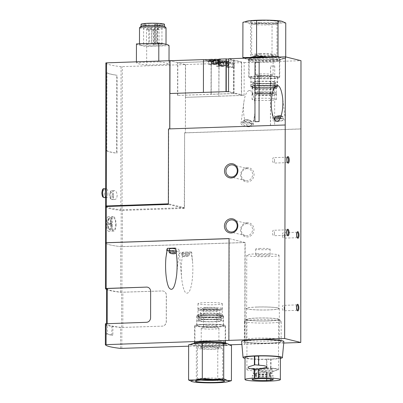 <?xml version="1.0" encoding="UTF-8"?>
<svg xmlns="http://www.w3.org/2000/svg" width="403" height="403" viewBox="0 0 403 403"><rect width="100%" height="100%" fill="white"/><g stroke="black" fill="none" stroke-linecap="round" stroke-linejoin="round"><path stroke-width="0.3" stroke-dasharray="2.02 1.51" d="M111.137 223.856L107.475 222.935C108.069 217.454 108.956 218.441 110.165 217.741A6.191 2.196 -91.9 0 1 112.568 223.917L111.137 223.856A5.083 1.803 -91.9 0 0 109.349 218.9A5.083 1.803 -91.9 0 0 107.541 222.97L108.18 222.839A6.191 2.196 -91.9 0 1 110.165 217.741L113.263 217.64A6.191 2.196 -91.9 0 1 115.671 224.365A6.191 2.196 -91.9 0 1 113.681 230.012A6.191 2.196 -91.9 0 1 111.278 223.897A6.191 2.196 -91.9 0 1 113.263 217.64M111.137 224.955L107.541 224.073L108.175 223.942A6.191 2.196 -91.9 0 1 108.18 222.839L112.568 223.917A6.191 2.196 -91.9 0 1 112.573 224.471A6.191 2.196 -91.9 0 1 112.563 225.02L108.175 223.942A6.191 2.196 -91.9 0 0 110.578 230.118C108.729 229.906 107.692 227.881 107.465 224.038L107.541 224.073A5.083 1.803 -91.9 0 0 109.329 229.025A5.083 1.803 -91.9 0 0 111.137 224.955L112.563 225.02A6.191 2.196 -91.9 0 1 110.578 230.118L113.681 230.012M105.591 206.613A66.319 6.166 -179.9 0 0 121.192 210.452L184.493 208.391L184.624 132.894L301.142 128.97M283.722 343.044L244.989 344.348L245.165 242.551L121.127 246.656A66.319 6.166 0.1 0 1 105.546 242.873A66.319 6.166 -179.9 0 0 120.744 246.616L244.969 242.505L244.792 344.303L241.896 344.399M110.961 224.637C110.749 228.682 109.979 230.899 108.649 231.287C106.191 231.826 106.019 216.325 108.246 216.703C109.752 217.197 110.654 219.842 110.961 224.637M117.152 195.42C116.991 197.888 116.26 199.238 114.951 199.475C112.165 199.868 111.782 190.448 114.517 190.644C116.039 190.906 116.915 192.498 117.152 195.42M106.498 72.747L106.911 72.731L106.775 150.651L106.362 150.667L106.498 72.747A66.319 6.166 -179.9 0 0 116.729 75.26L117.142 75.25L117.006 153.165L116.593 153.18L116.729 75.26M106.362 150.667A66.319 6.166 -179.9 0 0 116.593 153.18M105.858 62.939A66.319 6.166 -179.9 0 0 121.061 66.676L185.582 64.581L170.001 60.747L177.627 62.626L211.091 61.498L203.676 59.674M106.044 206.527A66.319 6.166 -179.9 0 0 120.809 209.746L122.054 209.777L122.305 66.712M107.883 193.531C107.797 195.994 107.485 197.329 106.946 197.546C105.939 197.888 105.863 188.438 106.79 188.705C107.394 189.002 107.762 190.609 107.883 193.531M230.234 344.792L188.639 346.192M105.405 323.765A66.319 6.166 -179.9 0 0 107.374 325.055L107.359 333.855A66.319 6.166 -179.9 0 0 112.865 335.21L112.88 326.405A66.319 6.166 -179.9 0 0 120.603 327.503L162.117 326.158A4.423 4.116 -76.2 0 0 166.253 321.614L166.298 295.203A4.423 4.116 -76.2 0 0 163.225 291.047A4.423 4.116 -76.2 0 0 162.177 290.941L121.61 292.23A65.215 6.065 -179.9 0 1 106.563 288.533M106.563 289.465A66.319 6.166 0.1 0 0 120.668 292.286L162.253 290.961A4.423 4.116 103.8 0 1 163.301 291.067A4.423 4.116 103.8 0 1 166.379 295.223L166.333 321.634A4.423 4.116 103.8 0 1 162.192 326.178M191.007 251.946L183.219 252.207A6.191 0.937 -5.2 0 0 179.37 253.437A6.191 0.937 -5.2 0 0 185.622 253.799A6.191 0.937 -5.2 0 0 191.702 252.303A6.191 0.937 -5.2 0 0 191.007 251.946L192.498 260.963C193.606 272.786 192.024 287.263 189.118 291.843C185.723 295.686 183.239 291.208 181.667 278.408C180.887 268.453 181.405 259.718 183.219 252.207M147.609 287.208A4.423 4.116 103.8 0 1 147.644 287.218A4.423 4.116 103.8 0 1 150.722 291.369L150.677 317.786A4.423 4.116 103.8 0 1 146.536 322.324L106.503 323.75A65.215 6.065 -179.9 0 0 121.55 327.448L162.117 326.158M155.251 43.302A9.173 0.851 -179.9 0 0 149.483 43.312A9.173 0.851 -179.9 0 0 143.574 44.103A9.173 0.851 -179.9 0 0 152.747 44.97A9.173 0.851 -179.9 0 0 161.925 44.134A9.173 0.851 -179.9 0 0 157.674 43.408L154.631 43.453L155.251 43.302L155.286 24.15A9.173 0.851 0.1 0 1 157.709 24.256L157.674 43.408M147.191 44.194L148.692 44.295L147.191 44.194M157.523 43.846L159.019 43.947L157.523 43.846M154.324 44.506L155.82 44.602L154.324 44.506M150.39 43.539L151.886 43.635L150.39 43.539M152.354 44.023L153.855 44.118L152.354 44.023M149.518 23.505A9.173 0.851 -179.9 0 0 143.609 24.291A9.173 0.851 -179.9 0 0 152.782 25.162A9.173 0.851 -179.9 0 0 161.956 24.326A9.173 0.851 -179.9 0 0 149.518 23.505M185.582 64.581L185.38 132.794L185.445 97.355L244.117 95.38L228.536 91.546M300.865 128.9L185.38 132.794M184.624 132.894L184.297 207.681L168.363 203.817M185.461 132.814L184.428 132.849M285.289 125.071L168.494 128.93M210.905 60.067A3.647 0.338 -179.9 0 0 208.558 60.379A3.647 0.338 -179.9 0 0 212.205 60.722A3.647 0.338 -179.9 0 0 215.852 60.39A3.647 0.338 -179.9 0 0 210.905 60.067M213.867 59.745A3.647 0.338 -179.9 0 0 217.937 59.871A3.647 0.338 -179.9 0 0 220.436 59.553A3.647 0.338 -179.9 0 0 220.199 59.432L218.859 59.105M225.267 65.084A3.647 0.338 -179.9 0 0 221.197 64.863A3.647 0.338 -179.9 0 0 218.209 65.19A3.647 0.338 -179.9 0 0 218.446 65.311L219.665 65.613L226.486 65.382L225.267 65.084L225.272 60.682L226.491 60.979L233.811 60.722A33.162 3.083 -179.9 0 0 228.592 59.17M203.47 59.84L211.091 61.719L211.036 94.292L233.75 93.516L233.811 60.722L233.75 93.511A33.162 3.083 -179.9 0 0 226.224 91.662L225.977 91.632M225.272 60.682A3.647 0.338 -179.9 0 0 221.202 60.46A3.647 0.338 -179.9 0 0 218.214 60.788A3.647 0.338 -179.9 0 0 218.456 60.908L219.675 61.211L211.308 61.493L203.676 59.614M169.864 93.526L225.977 91.657M227.453 67.528L234.274 67.301L232.934 66.969A3.647 0.338 -179.9 0 0 228.869 66.752A3.647 0.338 -179.9 0 0 225.881 67.079A3.647 0.338 -179.9 0 0 226.118 67.2L227.453 67.528L227.463 63.125L219.096 63.629L211.464 61.533L219.096 63.407M234.274 67.301L234.279 62.898L241.599 62.636A33.162 3.083 -179.9 0 0 234.072 60.782L226.647 61.019L227.866 61.321A3.647 0.338 -179.9 0 1 228.108 61.442A3.647 0.338 -179.9 0 1 225.121 61.77A3.647 0.338 -179.9 0 1 221.051 61.548L219.831 61.251L211.464 61.533M211.308 61.493L211.036 94.292L177.567 95.42L234.017 93.577A33.162 3.083 -179.9 0 1 241.538 95.43L218.834 96.206L219.096 63.629M218.774 62.002A3.647 0.338 -179.9 0 0 216.426 62.314A3.647 0.338 -179.9 0 0 220.073 62.656A3.647 0.338 -179.9 0 0 223.72 62.324A3.647 0.338 -179.9 0 0 218.774 62.002M234.279 62.898L232.944 62.566A3.647 0.338 -179.9 0 0 228.874 62.349A3.647 0.338 -179.9 0 0 225.887 62.677A3.647 0.338 -179.9 0 0 226.128 62.797L227.463 63.125M241.599 62.636L241.538 95.43L241.599 62.636M219.831 61.251L219.826 65.654L221.046 65.951A3.647 0.338 -179.9 0 0 225.111 66.173A3.647 0.338 -179.9 0 0 228.098 65.845A3.647 0.338 -179.9 0 0 227.861 65.724L226.642 65.422L226.647 61.019M211.464 61.75L218.889 63.634M211.268 61.538L177.799 62.667L185.43 64.545L218.9 63.417L211.268 61.538L211.207 94.332L211.258 61.76M226.642 65.422L219.826 65.654M219.665 65.613L219.675 61.211M226.491 60.979L226.486 65.382M185.445 97.355L185.43 64.545M218.9 63.417L218.839 96.211L185.375 97.34M244.117 95.38L244.173 62.581L228.597 58.752M258.54 58.319A16.115 1.496 -179.9 0 0 248.183 59.78A16.115 1.496 -179.9 0 0 264.272 61.226A16.115 1.496 -179.9 0 0 280.362 59.835A16.115 1.496 -179.9 0 0 258.54 58.319M244.173 62.581L300.986 60.672M274.73 65.956L274.624 125.383L270.514 125.524L270.62 66.092L274.73 65.956L270.62 66.092M249.286 90.549C253.265 89.985 256.268 104.07 254.575 115.379C253.492 122.406 251.709 126.139 249.225 126.587C245.246 127.157 242.248 113.067 243.936 101.763C245.019 94.735 246.802 90.997 249.286 90.549M177.743 95.461L177.799 62.667M177.567 95.42L177.627 62.626M211.308 61.714L203.676 59.835M220.678 64.908A3.315 0.307 -179.9 0 0 218.542 65.19A3.315 0.307 -179.9 0 0 221.857 65.508A3.315 0.307 -179.9 0 0 225.171 65.205A3.315 0.307 -179.9 0 0 220.678 64.908M223.272 65.548A3.315 0.307 -179.9 0 0 221.136 65.83A3.315 0.307 -179.9 0 0 224.451 66.147A3.315 0.307 -179.9 0 0 227.771 65.84A3.315 0.307 -179.9 0 0 223.272 65.548M228.385 66.802A3.315 0.307 -179.9 0 0 226.249 67.089A3.315 0.307 -179.9 0 0 229.564 67.402A3.315 0.307 -179.9 0 0 232.884 67.099A3.315 0.307 -179.9 0 0 228.385 66.802M212.033 63.734L213.373 64.067A3.647 0.338 -179.9 0 0 217.439 64.284A3.647 0.338 -179.9 0 0 220.431 63.956A3.647 0.338 -179.9 0 0 220.189 63.835L218.854 63.508M215.56 63.649A3.315 0.307 -179.9 0 0 213.424 63.936A3.315 0.307 -179.9 0 0 216.743 64.248A3.315 0.307 -179.9 0 0 220.058 63.946A3.315 0.307 -179.9 0 0 215.56 63.649M210.9 64.027A3.647 0.338 -179.9 0 0 208.547 64.339A3.647 0.338 -179.9 0 0 212.195 64.681A3.647 0.338 -179.9 0 0 215.847 64.349A3.647 0.338 -179.9 0 0 210.9 64.027M210.976 64.042A3.425 0.317 -179.9 0 0 208.769 64.339A3.425 0.317 -179.9 0 0 212.195 64.661A3.425 0.317 -179.9 0 0 215.625 64.349A3.425 0.317 -179.9 0 0 210.976 64.042M210.986 60.304A3.425 0.317 -179.9 0 0 208.779 60.596A3.425 0.317 -179.9 0 0 212.205 60.924A3.425 0.317 -179.9 0 0 215.63 60.606A3.425 0.317 -179.9 0 0 210.986 60.304M211.691 60.475L213.64 60.611L211.691 60.475M211.802 61.165L213.323 61.271L211.802 61.165M218.769 65.961A3.647 0.338 -179.9 0 0 216.416 66.273A3.647 0.338 -179.9 0 0 220.063 66.616A3.647 0.338 -179.9 0 0 223.71 66.283A3.647 0.338 -179.9 0 0 218.769 65.961M218.844 65.981A3.425 0.317 -179.9 0 0 216.638 66.273A3.425 0.317 -179.9 0 0 220.063 66.596A3.425 0.317 -179.9 0 0 223.489 66.283A3.425 0.317 -179.9 0 0 218.844 65.981M218.854 62.238A3.425 0.317 -179.9 0 0 216.643 62.53A3.425 0.317 -179.9 0 0 220.068 62.858A3.425 0.317 -179.9 0 0 223.499 62.546A3.425 0.317 -179.9 0 0 218.854 62.238M219.559 62.41L221.509 62.546L219.559 62.41M219.67 63.1L221.192 63.206L219.67 63.1M184.493 208.391L168.363 204.422M168.691 128.975L168.56 203.812M256.192 339.885A18.417 1.713 -179.9 0 0 244.414 341.306A18.417 1.713 -179.9 0 0 262.746 343.21A18.417 1.713 -179.9 0 0 281.082 341.371A18.417 1.713 -179.9 0 0 256.192 339.885M194.075 343.427A16.115 1.496 -179.9 0 0 210.064 344.772A16.115 1.496 -179.9 0 0 226.058 343.482M244.969 242.505L229.236 238.631L229.055 340.434M245.165 242.551L229.04 238.581M247.266 222.673A7.183 6.685 -76.2 0 0 241.432 233.599A7.183 6.685 -76.2 0 0 253.064 233.206A7.183 6.685 -76.2 0 0 247.266 222.673M247.361 167.648A7.183 6.685 -76.2 0 0 241.528 178.574A7.183 6.685 -76.2 0 0 253.16 178.181A7.183 6.685 -76.2 0 0 247.361 167.648M158.787 61.85L136.416 62.606A44.214 4.111 -179.9 0 0 146.642 65.12L169.013 64.369A44.214 4.111 -179.9 0 0 158.787 61.85L158.787 61.08M184.297 207.681L122.054 209.777M136.416 61.835L136.416 62.606M136.451 43.897A44.214 4.111 -179.9 0 0 146.677 46.41L146.642 65.12M146.677 46.41L169.048 45.66M169.018 60.737L169.013 64.369M148.027 43.615A13.264 1.234 -179.9 0 0 139.483 44.753A13.264 1.234 -179.9 0 0 152.747 46.013A13.264 1.234 -179.9 0 0 166.011 44.798A13.264 1.234 -179.9 0 0 148.027 43.615M141.065 24.286A11.717 1.088 -179.9 0 0 152.782 25.399A11.717 1.088 -179.9 0 0 164.5 24.326M148.611 25.485A11.717 1.088 -179.9 0 0 141.065 26.487A11.717 1.088 -179.9 0 0 152.777 27.6A11.717 1.088 -179.9 0 0 164.495 26.527A11.717 1.088 -179.9 0 0 148.611 25.485M140.924 26.386A11.909 1.108 -179.9 0 0 152.777 27.616A11.909 1.108 -179.9 0 0 164.636 26.427M139.514 27.837A13.264 1.234 -179.9 0 0 152.777 29.092A13.264 1.234 -179.9 0 0 166.041 27.883M152.379 30.814L153.875 30.915L152.379 30.814M152.551 29.535L153.397 29.59L152.551 29.535M157.543 29.54L159.044 29.641L157.543 29.54M157.719 28.26L158.565 28.316L157.719 28.26M154.52 28.92L155.367 28.971L154.52 28.92M154.349 30.2L155.845 30.296L154.349 30.2M147.392 28.608L148.233 28.663L147.392 28.608M147.216 29.887L148.712 29.988L147.216 29.887M150.586 27.953L151.432 28.003L150.586 27.953M150.415 29.228L151.911 29.328L150.415 29.228M157.709 24.256L155.286 24.15M107.374 325.055L106.332 325.09A67.422 6.272 -179.9 0 0 111.838 326.44L112.88 326.405M106.775 150.651A66.319 6.166 -179.9 0 0 117.006 153.165M106.911 72.731A66.319 6.166 -179.9 0 0 117.142 75.25M107.359 333.855L106.316 333.891A67.422 6.272 -179.9 0 0 111.822 335.246L112.865 335.21M111.822 335.246L111.838 326.44M106.316 333.891L106.332 325.09M246.968 168.65A6.08 5.657 -76.2 0 0 241.326 174.121A6.08 5.657 -76.2 0 0 245.508 180.604A6.08 5.657 -76.2 0 0 252.449 176.056A6.08 5.657 -76.2 0 0 248.409 168.802A6.08 5.657 -76.2 0 0 246.968 168.65M246.873 223.675A6.08 5.657 -76.2 0 0 241.226 229.146A6.08 5.657 -76.2 0 0 245.412 235.634A6.08 5.657 -76.2 0 0 252.354 231.08A6.08 5.657 -76.2 0 0 248.313 223.826A6.08 5.657 -76.2 0 0 246.873 223.675M186.831 252.218A3.758 0.569 -5.2 0 0 181.793 253.215A3.758 0.569 -5.2 0 0 185.587 253.437A3.758 0.569 -5.2 0 0 189.279 252.525A3.758 0.569 -5.2 0 0 186.831 252.218M167.482 248.339A6.191 2.045 -174.3 0 0 166.787 249.16A6.191 2.045 -174.3 0 0 167.104 249.905M169.048 251.019A6.191 2.045 -174.3 0 0 175.496 251.87A6.191 2.045 -174.3 0 0 179.108 250.389A6.191 2.045 -174.3 0 0 175.27 248.077M169.21 249.402A3.758 1.244 -174.3 0 0 172.827 251.009A3.758 1.244 -174.3 0 0 176.685 250.147A3.758 1.244 -174.3 0 0 175.527 249.099M248.611 125.998A4.423 1.793 7.8 0 1 242.757 123.535A4.423 1.793 7.8 0 1 247.382 122.351A4.423 1.793 7.8 0 1 251.517 124.729A4.423 1.793 7.8 0 1 248.611 125.998M249.205 126.749A6.191 2.509 7.8 0 1 241.004 123.293A6.191 2.509 7.8 0 1 247.477 121.641A6.191 2.509 7.8 0 1 253.27 124.965A6.191 2.509 7.8 0 1 249.205 126.749M274.614 119.419A6.191 1.431 172.9 0 1 281.284 118.265A6.191 1.431 172.9 0 1 285.269 119.102A6.191 1.431 172.9 0 1 277.052 121.464A6.191 1.431 172.9 0 1 272.982 120.628A6.191 1.431 172.9 0 1 274.448 119.484M275.808 120.93A4.423 1.023 172.9 0 1 274.74 120.411A4.423 1.023 172.9 0 1 279.002 118.855A4.423 1.023 172.9 0 1 283.516 119.318A4.423 1.023 172.9 0 1 278.035 120.991M254.938 121.691L259.048 121.555M274.624 125.383L270.514 125.524M287.465 162.6A2.72 0.962 -91.9 0 1 287.223 162.429A2.72 0.962 -91.9 0 1 286.538 159.936A2.72 0.962 -91.9 0 1 287.052 157.402A2.72 0.962 -91.9 0 1 287.284 157.215M274.564 160.611A2.72 0.962 -91.9 0 1 273.692 163.089A2.72 0.962 -91.9 0 1 272.635 160.404A2.72 0.962 -91.9 0 1 273.506 157.654A2.72 0.962 -91.9 0 1 274.564 160.611M297.253 237.674A2.72 0.962 -91.9 0 1 297.006 237.503A2.72 0.962 -91.9 0 1 296.326 235.009A2.72 0.962 -91.9 0 1 296.84 232.476A2.72 0.962 -91.9 0 1 297.071 232.284M284.352 235.679A2.72 0.962 -91.9 0 1 283.475 238.158A2.72 0.962 -91.9 0 1 282.422 235.478A2.72 0.962 -91.9 0 1 283.294 232.727A2.72 0.962 -91.9 0 1 284.352 235.679M287.339 235.236A2.72 0.962 -91.9 0 1 287.092 235.065A2.72 0.962 -91.9 0 1 286.412 232.571A2.72 0.962 -91.9 0 1 286.926 230.037A2.72 0.962 -91.9 0 1 287.158 229.846M274.438 233.241A2.72 0.962 -91.9 0 1 273.561 235.72A2.72 0.962 -91.9 0 1 272.509 233.04A2.72 0.962 -91.9 0 1 273.38 230.289A2.72 0.962 -91.9 0 1 274.438 233.241M297.127 310.305A2.72 0.962 -91.9 0 1 296.88 310.134A2.72 0.962 -91.9 0 1 296.2 307.64A2.72 0.962 -91.9 0 1 296.714 305.106A2.72 0.962 -91.9 0 1 296.946 304.92M284.226 308.315A2.72 0.962 -91.9 0 1 283.349 310.794A2.72 0.962 -91.9 0 1 282.296 308.109A2.72 0.962 -91.9 0 1 283.168 305.363A2.72 0.962 -91.9 0 1 284.226 308.315M116.069 224.466A7.294 2.584 -91.9 0 1 113.717 231.115A7.294 2.584 -91.9 0 1 110.885 223.912A7.294 2.584 -91.9 0 1 113.223 216.532A7.294 2.584 -91.9 0 1 116.069 224.466M258.766 59.473A15.475 1.441 -179.9 0 0 248.797 60.803A15.475 1.441 -179.9 0 0 248.817 60.878A15.475 1.441 -179.9 0 0 264.267 62.269A15.475 1.441 -179.9 0 0 279.722 60.934A15.475 1.441 -179.9 0 0 279.747 60.858A15.475 1.441 -179.9 0 0 258.766 59.473M258.736 75.981A15.475 1.441 -179.9 0 0 248.767 77.311A15.475 1.441 -179.9 0 0 264.242 78.776A15.475 1.441 -179.9 0 0 279.717 77.366A15.475 1.441 -179.9 0 0 258.736 75.981M259.482 76.167A13.375 1.244 -179.9 0 0 250.868 77.316A13.375 1.244 -179.9 0 0 264.242 78.58A13.375 1.244 -179.9 0 0 277.617 77.361A13.375 1.244 -179.9 0 0 259.482 76.167M259.467 85.849A13.375 1.244 -179.9 0 0 250.852 86.998A13.375 1.244 -179.9 0 0 264.222 88.267A13.375 1.244 -179.9 0 0 277.602 87.043A13.375 1.244 -179.9 0 0 259.467 85.849M259.9 85.955A12.161 1.128 -179.9 0 0 252.066 86.998A12.161 1.128 -179.9 0 0 264.222 88.151A12.161 1.128 -179.9 0 0 276.382 87.043A12.161 1.128 -179.9 0 0 259.9 85.955M259.875 98.282A12.161 1.128 -179.9 0 0 252.046 99.324A12.161 1.128 -179.9 0 0 264.202 100.478A12.161 1.128 -179.9 0 0 276.362 99.37A12.161 1.128 -179.9 0 0 259.875 98.282M205.812 302.588A12.161 1.128 -179.9 0 0 197.979 303.63A12.161 1.128 -179.9 0 0 210.134 304.784A12.161 1.128 -179.9 0 0 222.295 303.676A12.161 1.128 -179.9 0 0 205.812 302.588M205.787 314.914A12.161 1.128 -179.9 0 0 197.959 315.957A12.161 1.128 -179.9 0 0 210.114 317.111A12.161 1.128 -179.9 0 0 222.275 316.002A12.161 1.128 -179.9 0 0 205.787 314.914M205.354 314.808A13.375 1.244 -179.9 0 0 196.74 315.957A13.375 1.244 -179.9 0 0 210.114 317.221A13.375 1.244 -179.9 0 0 223.489 316.002A13.375 1.244 -179.9 0 0 205.354 314.808M205.339 324.491A13.375 1.244 -179.9 0 0 196.724 325.639A13.375 1.244 -179.9 0 0 210.099 326.909A13.375 1.244 -179.9 0 0 223.474 325.684A13.375 1.244 -179.9 0 0 205.339 324.491M204.593 324.309A15.475 1.441 -179.9 0 0 194.624 325.634A15.475 1.441 -179.9 0 0 210.094 327.105A15.475 1.441 -179.9 0 0 225.574 325.689A15.475 1.441 -179.9 0 0 204.593 324.309M204.563 340.817A15.475 1.441 -179.9 0 0 194.619 342.066A15.475 1.441 -179.9 0 0 194.594 342.142A15.475 1.441 -179.9 0 0 210.069 343.613A15.475 1.441 -179.9 0 0 225.544 342.197A15.475 1.441 -179.9 0 0 225.524 342.122A15.475 1.441 -179.9 0 0 204.563 340.817M260.353 248.424A7.183 0.67 -179.9 0 0 255.724 249.039A7.183 0.67 -179.9 0 0 262.907 249.719A7.183 0.67 -179.9 0 0 270.096 249.064A7.183 0.67 -179.9 0 0 260.353 248.424M260.343 254.585A7.183 0.67 -179.9 0 0 255.714 255.205A7.183 0.67 -179.9 0 0 262.897 255.885A7.183 0.67 -179.9 0 0 270.086 255.23A7.183 0.67 -179.9 0 0 260.343 254.585M257.154 253.804A16.135 1.501 -179.9 0 0 246.762 255.19A16.135 1.501 -179.9 0 0 262.897 256.716A16.135 1.501 -179.9 0 0 279.037 255.245A16.135 1.501 -179.9 0 0 257.154 253.804M257.064 307.071A16.135 1.501 -179.9 0 0 246.666 308.451A16.135 1.501 -179.9 0 0 262.801 309.983A16.135 1.501 -179.9 0 0 278.941 308.512A16.135 1.501 -179.9 0 0 257.064 307.071M256.923 307.036A16.523 1.536 -179.9 0 0 246.283 308.451A16.523 1.536 -179.9 0 0 262.801 310.018A16.523 1.536 -179.9 0 0 279.329 308.512A16.523 1.536 -179.9 0 0 256.923 307.036M256.872 338.167A16.523 1.536 -179.9 0 0 246.298 339.442A16.523 1.536 -179.9 0 0 246.228 339.583A16.523 1.536 -179.9 0 0 262.751 341.15A16.523 1.536 -179.9 0 0 279.274 339.643A16.523 1.536 -179.9 0 0 279.203 339.497A16.523 1.536 -179.9 0 0 256.872 338.167M285.757 23.001L278.911 23.001L272.06 24.543L261.351 23.591A18.79 1.748 -179.9 0 0 278.911 23.001A18.79 1.748 -179.9 0 0 282.095 21.329M246.727 21.228A18.79 1.748 -179.9 0 0 246.777 22.462A18.79 1.748 -179.9 0 0 261.351 23.591L250.641 24.185L246.777 22.462L242.918 22.286M246.072 58.163A18.79 1.748 -179.9 0 0 246.661 59.206A18.79 1.748 -179.9 0 0 246.717 59.221A18.79 1.748 -179.9 0 0 261.285 60.349A18.79 1.748 -179.9 0 0 278.846 59.755L285.697 58.208L281.833 58.037L279.269 57.045M244.147 58.228L246.717 59.221L261.285 60.349L278.846 59.755A18.79 1.748 -179.9 0 0 281.883 59.266A18.79 1.748 -179.9 0 0 281.833 58.037A18.79 1.748 -179.9 0 0 274.775 57.196M259.164 20.598A14.543 1.35 -179.9 0 0 249.86 21.974A14.543 1.35 -179.9 0 0 264.338 23.223A14.543 1.35 -179.9 0 0 278.816 22.024A14.543 1.35 -179.9 0 0 259.164 20.598M250.53 58.012A15.143 1.411 -179.9 0 0 249.135 58.601A15.143 1.411 -179.9 0 0 264.272 60.037A15.143 1.411 -179.9 0 0 279.42 58.652A15.143 1.411 -179.9 0 0 270.312 57.347M258.852 76.011A15.143 1.411 -179.9 0 0 249.099 77.311A15.143 1.411 -179.9 0 0 264.242 78.746A15.143 1.411 -179.9 0 0 279.385 77.361A15.143 1.411 -179.9 0 0 258.852 76.011M259.522 76.177A13.264 1.234 -179.9 0 0 250.978 77.316A13.264 1.234 -179.9 0 0 264.242 78.57A13.264 1.234 -179.9 0 0 277.506 77.361A13.264 1.234 -179.9 0 0 259.522 76.177M259.512 81.24A13.264 1.234 -179.9 0 0 250.968 82.378A13.264 1.234 -179.9 0 0 264.232 83.633A13.264 1.234 -179.9 0 0 277.496 82.424A13.264 1.234 -179.9 0 0 259.512 81.24M260.222 81.411A11.274 1.048 -179.9 0 0 252.958 82.378A11.274 1.048 -179.9 0 0 264.232 83.446A11.274 1.048 -179.9 0 0 275.506 82.419A11.274 1.048 -179.9 0 0 260.222 81.411M260.217 83.834A11.274 1.048 -179.9 0 0 252.953 84.801A11.274 1.048 -179.9 0 0 264.227 85.869A11.274 1.048 -179.9 0 0 275.506 84.842A11.274 1.048 -179.9 0 0 260.217 83.834M259.507 83.658A13.264 1.234 -179.9 0 0 250.963 84.796A13.264 1.234 -179.9 0 0 264.227 86.056A13.264 1.234 -179.9 0 0 277.491 84.842A13.264 1.234 -179.9 0 0 259.507 83.658M259.507 85.421A13.264 1.234 -179.9 0 0 250.963 86.559A13.264 1.234 -179.9 0 0 264.222 87.814A13.264 1.234 -179.9 0 0 277.491 86.605A13.264 1.234 -179.9 0 0 259.507 85.421M259.975 85.537A11.939 1.108 -179.9 0 0 252.288 86.559A11.939 1.108 -179.9 0 0 264.222 87.693A11.939 1.108 -179.9 0 0 276.166 86.6A11.939 1.108 -179.9 0 0 259.975 85.537M259.975 87.738A11.939 1.108 -179.9 0 0 252.283 88.761A11.939 1.108 -179.9 0 0 264.222 89.894A11.939 1.108 -179.9 0 0 276.161 88.801A11.939 1.108 -179.9 0 0 259.975 87.738M260.842 87.95A9.506 0.882 -179.9 0 0 254.716 88.766A9.506 0.882 -179.9 0 0 264.222 89.668A9.506 0.882 -179.9 0 0 273.728 88.801A9.506 0.882 -179.9 0 0 260.842 87.95M260.832 92.131A9.506 0.882 -179.9 0 0 254.711 92.947A9.506 0.882 -179.9 0 0 264.212 93.849A9.506 0.882 -179.9 0 0 273.723 92.982A9.506 0.882 -179.9 0 0 260.832 92.131M259.965 91.919A11.939 1.108 -179.9 0 0 252.278 92.942A11.939 1.108 -179.9 0 0 264.212 94.075A11.939 1.108 -179.9 0 0 276.151 92.987A11.939 1.108 -179.9 0 0 259.965 91.919M259.965 93.461A11.939 1.108 -179.9 0 0 252.273 94.483A11.939 1.108 -179.9 0 0 264.212 95.617A11.939 1.108 -179.9 0 0 276.151 94.524A11.939 1.108 -179.9 0 0 259.965 93.461M261.456 93.828A7.738 0.72 -179.9 0 0 256.51 94.423A7.738 0.72 -179.9 0 0 264.212 95.224A7.738 0.72 -179.9 0 0 271.914 94.453A7.738 0.72 -179.9 0 0 261.456 93.828M259.834 22.649A12.649 1.179 -179.9 0 0 251.684 23.732A12.649 1.179 -179.9 0 0 251.739 23.842A12.649 1.179 -179.9 0 0 264.333 24.931A12.649 1.179 -179.9 0 0 276.932 23.888A12.649 1.179 -179.9 0 0 276.987 23.777A12.649 1.179 -179.9 0 0 259.834 22.649M259.779 53.78A12.649 1.179 -179.9 0 0 251.633 54.863A12.649 1.179 -179.9 0 0 264.277 56.062A12.649 1.179 -179.9 0 0 276.932 54.909A12.649 1.179 -179.9 0 0 259.779 53.78M261.134 54.113A8.841 0.821 -179.9 0 0 255.437 54.868A8.841 0.821 -179.9 0 0 264.282 55.71A8.841 0.821 -179.9 0 0 273.123 54.904A8.841 0.821 -179.9 0 0 261.134 54.113M261.099 73.92A8.841 0.821 -179.9 0 0 255.406 74.681A8.841 0.821 -179.9 0 0 255.442 74.757A8.841 0.821 -179.9 0 0 264.247 75.517A8.841 0.821 -179.9 0 0 273.053 74.787A8.841 0.821 -179.9 0 0 273.088 74.711A8.841 0.821 -179.9 0 0 261.099 73.92M261.885 76.318A6.634 0.615 -179.9 0 0 257.613 76.882A6.634 0.615 -179.9 0 0 257.638 76.943A6.634 0.615 -179.9 0 0 264.242 77.512A6.634 0.615 -179.9 0 0 270.846 76.968A6.634 0.615 -179.9 0 0 270.876 76.908A6.634 0.615 -179.9 0 0 261.885 76.318M261.854 92.826A6.634 0.615 -179.9 0 0 257.613 93.335A6.634 0.615 -179.9 0 0 257.582 93.39A6.634 0.615 -179.9 0 0 264.212 94.02A6.634 0.615 -179.9 0 0 270.846 93.415A6.634 0.615 -179.9 0 0 270.816 93.36A6.634 0.615 -179.9 0 0 261.854 92.826M272 59.75L272.06 24.543M250.575 59.392L250.641 24.185M285.697 58.208L285.702 56.909M192.443 381.722L207.016 382.85L224.572 382.261L228.597 381.525M227.821 343.83A18.79 1.748 0.1 0 1 224.637 345.502A18.79 1.748 0.1 0 1 207.077 346.091L196.367 346.691L192.508 344.963L188.644 344.792M231.488 345.507L224.637 345.502L217.786 347.048L207.077 346.091A18.79 1.748 0.1 0 1 192.508 344.963A18.79 1.748 0.1 0 1 192.458 343.734M204.679 343.049A15.143 1.411 0.1 0 1 225.212 344.399A15.143 1.411 0.1 0 1 210.064 345.779A15.143 1.411 0.1 0 1 194.921 344.348A15.143 1.411 0.1 0 1 204.679 343.049M204.709 324.339A15.143 1.411 0.1 0 1 225.242 325.689A15.143 1.411 0.1 0 1 210.094 327.07A15.143 1.411 0.1 0 1 194.956 325.639A15.143 1.411 0.1 0 1 204.709 324.339M205.379 324.501A13.264 1.234 0.1 0 1 223.363 325.684A13.264 1.234 0.1 0 1 210.099 326.898A13.264 1.234 0.1 0 1 196.835 325.639A13.264 1.234 0.1 0 1 205.379 324.501M205.389 319.438A13.264 1.234 0.1 0 1 223.373 320.622A13.264 1.234 0.1 0 1 210.104 321.836A13.264 1.234 0.1 0 1 196.845 320.576A13.264 1.234 0.1 0 1 205.389 319.438M206.094 319.614A11.274 1.048 0.1 0 1 221.383 320.622A11.274 1.048 0.1 0 1 210.104 321.649A11.274 1.048 0.1 0 1 198.835 320.581A11.274 1.048 0.1 0 1 206.094 319.614M206.099 317.191A11.274 1.048 0.1 0 1 221.388 318.199A11.274 1.048 0.1 0 1 210.109 319.226A11.274 1.048 0.1 0 1 198.84 318.158A11.274 1.048 0.1 0 1 206.099 317.191M205.389 317.02A13.264 1.234 0.1 0 1 223.378 318.204A13.264 1.234 0.1 0 1 210.109 319.413A13.264 1.234 0.1 0 1 196.85 318.158A13.264 1.234 0.1 0 1 205.389 317.02M205.394 315.257A13.264 1.234 0.1 0 1 223.378 316.441A13.264 1.234 0.1 0 1 210.114 317.655A13.264 1.234 0.1 0 1 196.85 316.395A13.264 1.234 0.1 0 1 205.394 315.257M205.868 315.373A11.939 1.108 0.1 0 1 222.053 316.441A11.939 1.108 0.1 0 1 210.114 317.529A11.939 1.108 0.1 0 1 198.175 316.4A11.939 1.108 0.1 0 1 205.868 315.373M205.873 313.171A11.939 1.108 0.1 0 1 222.058 314.239A11.939 1.108 0.1 0 1 210.119 315.327A11.939 1.108 0.1 0 1 198.18 314.199A11.939 1.108 0.1 0 1 205.873 313.171M206.734 313.388A9.506 0.882 0.1 0 1 219.625 314.234A9.506 0.882 0.1 0 1 210.119 315.101A9.506 0.882 0.1 0 1 200.613 314.199A9.506 0.882 0.1 0 1 206.734 313.388M206.744 309.202A9.506 0.882 0.1 0 1 219.63 310.053A9.506 0.882 0.1 0 1 210.124 310.92A9.506 0.882 0.1 0 1 200.618 310.018A9.506 0.882 0.1 0 1 206.744 309.202M205.878 308.99A11.939 1.108 0.1 0 1 222.063 310.058A11.939 1.108 0.1 0 1 210.124 311.146A11.939 1.108 0.1 0 1 198.19 310.013A11.939 1.108 0.1 0 1 205.878 308.99M205.883 307.449A11.939 1.108 0.1 0 1 222.068 308.517A11.939 1.108 0.1 0 1 210.129 309.605A11.939 1.108 0.1 0 1 198.19 308.476A11.939 1.108 0.1 0 1 205.883 307.449M207.374 307.816A7.738 0.72 0.1 0 1 217.832 308.577A7.738 0.72 0.1 0 1 210.129 309.217A7.738 0.72 0.1 0 1 202.427 308.547A7.738 0.72 0.1 0 1 207.374 307.816M200.976 380.054A12.649 1.179 0.1 0 1 197.354 379.223A12.649 1.179 0.1 0 1 197.41 379.112A12.649 1.179 0.1 0 1 205.505 378.14A12.649 1.179 0.1 0 1 222.602 379.158A12.649 1.179 0.1 0 1 222.658 379.268A12.649 1.179 0.1 0 1 219.036 380.084M205.555 347.008A12.649 1.179 0.1 0 1 222.708 348.137A12.649 1.179 0.1 0 1 210.059 349.29A12.649 1.179 0.1 0 1 197.41 348.091A12.649 1.179 0.1 0 1 205.555 347.008M206.91 347.341A8.841 0.821 0.1 0 1 218.905 348.132A8.841 0.821 0.1 0 1 210.059 348.938A8.841 0.821 0.1 0 1 201.218 348.096A8.841 0.821 0.1 0 1 206.91 347.341M206.946 327.533A8.841 0.821 0.1 0 1 218.9 328.244A8.841 0.821 0.1 0 1 218.935 328.319A8.841 0.821 0.1 0 1 210.094 329.125A8.841 0.821 0.1 0 1 201.253 328.289A8.841 0.821 0.1 0 1 201.288 328.213A8.841 0.821 0.1 0 1 206.946 327.533M207.736 325.523A6.634 0.615 0.1 0 1 216.703 326.057A6.634 0.615 0.1 0 1 216.728 326.118A6.634 0.615 0.1 0 1 210.099 326.722A6.634 0.615 0.1 0 1 203.465 326.092A6.634 0.615 0.1 0 1 203.495 326.032A6.634 0.615 0.1 0 1 207.736 325.523M207.767 309.015A6.634 0.615 0.1 0 1 216.759 309.61A6.634 0.615 0.1 0 1 216.728 309.665A6.634 0.615 0.1 0 1 210.124 310.214A6.634 0.615 0.1 0 1 203.525 309.64A6.634 0.615 0.1 0 1 203.495 309.585A6.634 0.615 0.1 0 1 207.767 309.015M217.786 347.048L217.726 382.256M196.367 346.691L196.306 381.898M266.862 381.087L266.877 372.296L259.023 370.8C258.348 370.367 258.348 369.949 259.028 369.546L266.882 368.055L266.897 359.169A17.687 1.647 0.1 0 1 245.034 357.532M254.394 364.886L248.45 366.947L248.45 368.196L249.931 368.634M270.992 381.042L271.007 372.155L277.068 370.221L277.163 368.997L275.707 368.559L259.235 369.596C258.535 369.954 258.504 370.362 259.144 370.825L261.376 371.45L270.045 372.256L277.068 370.221M266.897 359.169L270.685 358.947L270.67 367.833L276.952 368.941L276.952 370.196M271.018 367.919L271.033 359.033A17.687 1.647 0.1 0 0 280.407 357.597M266.378 366.342L258.525 364.796M271.007 372.155L270.665 372.07L270.65 380.956M270.685 358.947L271.033 359.033M270.665 372.07A29.852 27.777 103.8 0 1 266.534 372.211L266.877 372.296M266.534 372.211L266.519 381.097M266.554 359.083L266.539 367.969L266.882 368.055M258.519 369.083L258.862 369.168L258.847 378.054M258.54 355.96L258.887 356.045L258.872 364.932A29.852 27.777 -76.2 0 0 254.736 365.068L254.394 364.982M258.525 364.846L258.872 364.932M258.519 369.203A29.852 27.777 -76.2 0 0 258.862 369.168M280.402 358.398A19.676 1.829 0.1 0 1 262.716 359.395A19.676 1.829 0.1 0 1 245.034 358.338M258.887 356.045L258.54 356.056M283.858 341.553A21.112 1.965 0.1 0 1 266.479 343.437A21.112 1.965 0.1 0 1 243.019 342.162A21.112 1.965 0.1 0 1 241.639 341.477M245.538 342.076A18.417 1.713 0.1 0 1 244.334 341.467A18.417 1.713 0.1 0 1 262.751 339.784A18.417 1.713 0.1 0 1 281.163 341.527A18.417 1.713 0.1 0 1 266.081 343.19A18.417 1.713 0.1 0 1 245.538 342.076M245.573 321.952A18.417 1.713 0.1 0 1 244.369 321.337A18.417 1.713 0.1 0 1 244.45 321.181A18.417 1.713 0.1 0 1 262.786 319.66A18.417 1.713 0.1 0 1 281.118 321.241A18.417 1.713 0.1 0 1 281.198 321.403A18.417 1.713 0.1 0 1 266.116 323.06A18.417 1.713 0.1 0 1 245.573 321.952M247.346 320.007A16.523 1.536 0.1 0 1 246.334 319.312A16.523 1.536 0.1 0 1 262.791 317.952A16.523 1.536 0.1 0 1 279.239 319.372A16.523 1.536 0.1 0 1 266.534 320.99A16.523 1.536 0.1 0 1 247.346 320.007M248.016 319.982A15.808 1.471 0.1 0 1 246.979 319.458A15.808 1.471 0.1 0 1 262.791 318.017A15.808 1.471 0.1 0 1 278.594 319.514A15.808 1.471 0.1 0 1 265.648 320.939A15.808 1.471 0.1 0 1 248.016 319.982M266.539 367.969A29.852 27.777 103.8 0 1 270.67 367.833M252.877 376.165A10.498 0.977 0.1 0 1 252.187 375.818A10.498 0.977 0.1 0 1 262.691 374.855A10.498 0.977 0.1 0 1 273.189 375.853A10.498 0.977 0.1 0 1 264.59 376.795A10.498 0.977 0.1 0 1 252.877 376.165M255.976 376.059A7.183 0.67 0.1 0 1 255.502 375.823A7.183 0.67 0.1 0 1 262.691 375.168A7.183 0.67 0.1 0 1 269.874 375.848A7.183 0.67 0.1 0 1 263.99 376.493A7.183 0.67 0.1 0 1 255.976 376.059M255.981 373.858A7.183 0.67 0.1 0 1 255.507 373.621A7.183 0.67 0.1 0 1 262.696 372.966A7.183 0.67 0.1 0 1 269.879 373.646A7.183 0.67 0.1 0 1 263.99 374.291A7.183 0.67 0.1 0 1 255.981 373.858M253.91 373.929A9.395 0.871 0.1 0 1 253.296 373.616A9.395 0.871 0.1 0 1 262.696 372.76A9.395 0.871 0.1 0 1 272.085 373.646A9.395 0.871 0.1 0 1 264.393 374.493A9.395 0.871 0.1 0 1 253.91 373.929M253.92 369.964A9.395 0.871 0.1 0 1 253.306 369.652A9.395 0.871 0.1 0 1 262.701 368.795A9.395 0.871 0.1 0 1 272.096 369.687A9.395 0.871 0.1 0 1 264.398 370.533A9.395 0.871 0.1 0 1 253.92 369.964M247.926 370.171A15.808 1.471 0.1 0 1 246.893 369.642A15.808 1.471 0.1 0 1 262.701 368.201A15.808 1.471 0.1 0 1 278.503 369.697A15.808 1.471 0.1 0 1 265.557 371.123A15.808 1.471 0.1 0 1 247.926 370.171M121.127 246.656L121.192 210.452M120.809 209.746L121.061 66.676M121.812 348.444L121.847 327.533M121.913 292.316L121.993 246.646M120.568 348.414L120.603 327.503M241.397 95.451L241.452 62.656M233.765 93.572L233.826 60.777M233.609 93.531L233.664 60.737M234.017 93.577L234.072 60.782M218.446 65.311L218.456 60.908M221.046 65.951L221.051 61.548M227.861 65.724L227.866 61.321M226.118 67.2L226.128 62.797M232.934 66.969L232.944 62.566M213.373 64.067L213.373 63.689M220.189 63.835L220.199 59.432M215.963 59.347L217.534 59.73L215.963 59.347M213.434 60.631A3.315 0.307 -179.9 0 0 216.749 60.949A3.315 0.307 -179.9 0 0 220.063 60.646A3.315 0.307 -179.9 0 0 218.859 60.405M221.076 60.601L222.652 60.989L221.076 60.601M220.683 61.609A3.315 0.307 -179.9 0 0 218.547 61.891A3.315 0.307 -179.9 0 0 221.862 62.203A3.315 0.307 -179.9 0 0 225.176 61.901A3.315 0.307 -179.9 0 0 220.683 61.609M223.675 61.241L225.247 61.629L223.675 61.241M223.277 62.243A3.315 0.307 -179.9 0 0 221.141 62.53A3.315 0.307 -179.9 0 0 224.456 62.843A3.315 0.307 -179.9 0 0 227.776 62.541A3.315 0.307 -179.9 0 0 223.277 62.243M228.788 62.5L230.36 62.888L228.788 62.5M228.39 63.503A3.315 0.307 -179.9 0 0 226.254 63.785A3.315 0.307 -179.9 0 0 229.569 64.102A3.315 0.307 -179.9 0 0 232.889 63.8A3.315 0.307 -179.9 0 0 228.39 63.503M122.366 246.686L122.426 210.482M157.205 24.361L157.17 43.509M154.782 24.256L154.747 43.403M120.668 292.286L120.744 246.616M122.794 327.483L122.855 292.266M121.55 327.448L121.61 292.23M187.027 254.394A3.758 0.569 -5.2 0 0 181.995 255.391A3.758 0.569 -5.2 0 0 185.788 255.613A3.758 0.569 -5.2 0 0 189.481 254.701A3.758 0.569 -5.2 0 0 187.027 254.394M186.75 255.673A2.655 0.403 -5.2 0 0 183.234 256.434A2.655 0.403 -5.2 0 0 187.526 256.293A2.655 0.403 -5.2 0 0 186.75 255.673M169.003 251.477A3.758 1.244 -174.3 0 0 172.615 253.084A3.758 1.244 -174.3 0 0 176.479 252.223A3.758 1.244 -174.3 0 0 176.03 251.548M248.651 122.527A3.315 1.345 7.8 0 1 244.309 120.517A3.315 1.345 7.8 0 1 249.679 120.336A3.315 1.345 7.8 0 1 248.651 122.527M248.888 123.998A4.423 1.793 7.8 0 1 243.029 121.53A4.423 1.793 7.8 0 1 247.654 120.351A4.423 1.793 7.8 0 1 251.789 122.724A4.423 1.793 7.8 0 1 248.888 123.998M274.473 118.275A4.423 1.023 172.9 0 1 278.735 116.719A4.423 1.023 172.9 0 1 283.249 117.187A4.423 1.023 172.9 0 1 280.035 118.583M281.138 115.857A3.315 0.766 172.9 0 1 280.725 117.041M113.581 195.541A4.423 1.567 -91.9 0 1 112.155 199.571A4.423 1.567 -91.9 0 1 110.442 195.203A4.423 1.567 -91.9 0 1 111.858 190.735A4.423 1.567 -91.9 0 1 113.581 195.541M112.155 195.475A3.315 1.174 -91.9 0 1 110.377 197.898A3.315 1.174 -91.9 0 1 110.387 192.181A3.315 1.174 -91.9 0 1 112.155 195.475M103.989 188.8A4.423 1.567 -91.9 0 1 105.712 193.601A4.423 1.567 -91.9 0 1 104.286 197.636M104.286 193.541A3.315 1.174 -91.9 0 1 102.513 195.964A3.315 1.174 -91.9 0 1 102.523 190.246A3.315 1.174 -91.9 0 1 104.286 193.541M143.609 24.291L143.574 44.103M161.956 24.326L161.925 44.134M218.209 65.19L218.214 60.788M228.098 65.845L228.108 61.442M225.881 67.079L225.887 62.677M220.431 63.956L220.436 59.553M218.859 59.453L219.423 59.619L220.063 60.646L220.058 63.946M218.542 65.19L218.547 61.891C218.789 60.788 219.62 60.354 221.035 60.596C223.967 60.833 224.612 60.102 225.176 61.901L225.171 65.205M221.136 65.83L221.141 62.53C221.383 61.422 222.214 60.994 223.635 61.236C226.562 61.468 227.206 60.742 227.776 62.541L227.771 65.84M226.249 67.089L226.254 63.785C226.496 62.682 227.327 62.248 228.748 62.495C231.675 62.727 232.319 61.997 232.889 63.8L232.884 67.099M208.558 60.379L208.547 64.339M215.852 60.39L215.847 64.349M208.779 60.596L208.769 64.339M215.63 60.606L215.625 64.349M213.323 61.271L213.64 60.611M211.081 61.266L210.769 60.606M216.426 62.314L216.416 66.273M223.72 62.324L223.71 66.283M216.643 62.53L216.638 66.273M223.499 62.546L223.489 66.283M221.192 63.206L221.509 62.546M218.95 63.2L218.638 62.541M139.483 43.796L139.483 44.753M166.011 44.285L166.011 44.798M152.153 29.585L151.669 30.905L151.644 44.113M153.397 29.59L153.875 30.91L153.855 44.118M156.832 29.636L156.807 43.942M158.565 28.316L159.044 29.636L159.019 43.947M157.321 28.311L156.832 29.631M154.122 28.971L153.634 30.29L153.608 44.597M155.367 28.971L155.845 30.29L155.82 44.602M146.989 28.658L146.506 29.978L146.48 44.29M148.233 28.663L148.712 29.983M148.712 29.988L148.692 44.295M150.188 28.003L149.704 29.323M151.432 28.003L151.911 29.323L151.886 43.635M149.699 29.323L149.674 43.63M154.666 24.306L154.631 43.453M248.409 168.802L233.065 165.029M245.508 180.604L230.163 176.831M248.313 223.826L232.969 220.053M245.412 235.634L230.068 231.861M192.498 260.963L191.702 252.303M181.667 278.408L179.37 253.437M181.793 253.215L181.995 255.391C182.247 256.419 183.093 256.827 184.524 256.615C189.702 255.87 188.75 256.525 189.481 254.701L189.279 252.525M166.787 249.16L166.001 257.054M179.108 250.389L176.69 274.579M176.247 252.867L176.685 250.147M242.757 123.535L243.029 121.53C243.805 120.195 243.583 119.505 247.734 119.696C251.089 120.648 252.439 121.656 251.789 122.724L251.517 124.729M253.27 124.965L254.575 115.379M241.004 123.293L243.936 101.763M271.662 110.024L272.982 120.628M282.463 96.529L285.269 119.102M274.66 119.792L274.74 120.411M281.158 115.797L282.896 116.447L283.516 119.318M259.124 121.605L259.23 62.178M270.438 125.469L270.544 66.042M114.517 190.644L111.858 190.735C110.765 190.181 110.054 191.677 109.727 195.223C110.256 199.475 110.649 198.906 112.155 199.571L114.951 199.475M106.79 188.705L105.636 188.74M106.946 197.546L105.621 197.591M287.223 162.429L287.717 162.963M287.052 157.402L287.51 156.832M287.41 157.185L273.506 157.654M287.591 162.621L273.692 163.089M297.006 237.503L297.505 238.037M296.84 232.476L297.298 231.906M297.197 232.259L283.294 232.727M297.379 237.689L283.475 238.158M287.092 235.065L287.591 235.599M286.926 230.037L287.384 229.468M287.284 229.821L273.38 230.289M287.465 235.251L273.561 235.72M296.88 310.134L297.379 310.673M296.714 305.106L297.172 304.537M297.071 304.895L283.168 305.363M297.253 310.325L283.349 310.794M113.223 216.532L108.246 216.703M113.717 231.115L108.649 231.287M279.722 60.934L280.362 59.835M248.817 60.878L248.183 59.78M248.797 60.803L248.767 77.311M279.747 60.858L279.717 77.366M250.868 77.316L250.852 86.998M277.617 77.361L277.602 87.043M252.066 86.998L252.046 99.324M276.382 87.043L276.362 99.37M197.979 303.63L197.959 315.957M222.295 303.676L222.275 316.002M196.74 315.957L196.724 325.639M223.489 316.002L223.474 325.684M194.624 325.634L194.594 342.142M225.574 325.689L225.544 342.197M194.619 342.066L193.979 343.165M225.524 342.122L226.159 343.22M255.724 249.039L255.714 255.205M270.096 249.064L270.086 255.23M246.762 255.19L246.666 308.451M279.037 255.245L278.941 308.512M246.283 308.451L246.228 339.583M279.329 308.512L279.274 339.643M246.298 339.442L244.414 341.306M279.203 339.497L281.082 341.371M281.883 59.266L282.871 59.024M249.135 58.601L249.099 77.311M279.42 58.652L279.385 77.361M250.978 77.316L250.968 82.378M277.506 77.361L277.496 82.424M252.958 82.378L252.953 84.801M275.506 82.419L275.506 84.842M250.963 84.796L250.963 86.559M277.491 84.842L277.491 86.605M252.288 86.559L252.283 88.761M276.166 86.6L276.161 88.801M254.716 88.766L254.711 92.947M273.728 88.801L273.723 92.982M252.278 92.942L252.273 94.483M276.151 92.987L276.151 94.524M276.932 23.888L278.816 22.024M251.739 23.842L249.86 21.974M251.684 23.732L251.633 54.863M276.987 23.777L276.932 54.909M255.437 54.868L255.406 74.681M273.123 54.904L273.088 74.711M270.846 76.968L273.053 74.787M257.638 76.943L255.442 74.757M257.613 76.882L257.582 93.39M270.876 76.908L270.846 93.415M257.613 93.335L256.51 94.423M270.816 93.36L271.914 94.453M225.212 344.399L225.212 343.366M225.212 342.787L225.242 325.689M194.921 344.348L194.926 343.311M194.926 342.731L194.956 325.639M223.363 325.684L223.373 320.622M196.835 325.639L196.845 320.576M221.383 320.622L221.388 318.199M198.835 320.581L198.84 318.158M223.378 318.204L223.378 316.441M196.85 318.158L196.85 316.395M222.053 316.441L222.058 314.239M198.175 316.4L198.18 314.199M219.625 314.234L219.63 310.053M200.613 314.199L200.618 310.018M222.063 310.058L222.068 308.517M198.19 310.013L198.19 308.476M197.41 379.112L195.526 380.976M222.602 379.158L224.481 381.026M222.658 379.268L222.708 348.137M197.354 379.223L197.41 348.091M218.905 348.132L218.935 328.319M201.218 348.096L201.253 328.289M203.495 326.032L201.288 328.213M216.703 326.057L218.9 328.244M216.728 326.118L216.759 309.61M203.465 326.092L203.495 309.585M216.728 309.665L217.832 308.577M203.525 309.64L202.427 308.547M281.163 341.527L281.198 321.403M244.334 341.467L244.369 321.337M246.334 319.312L244.45 321.181M279.239 319.372L281.118 321.241M273.184 379.596L273.189 375.853M252.182 379.555L252.187 375.818M269.874 375.848L269.879 373.646M255.502 375.823L255.507 373.621M272.085 373.646L272.096 369.687M253.296 373.616L253.306 369.652M278.503 369.697L278.594 319.514M246.893 369.642L246.979 319.458"/><path stroke-width="0.6" d="M147.609 287.208A4.423 4.116 103.8 0 0 146.596 287.107L106.175 288.447L106.256 242.777L105.546 242.873A66.319 6.166 0.1 0 1 105.526 242.818L106.236 242.722L106.301 206.517L105.586 206.608L105.526 242.813L105.586 206.608M168.363 203.817L105.606 206.004A66.319 6.166 -179.9 0 0 106.044 206.527M241.896 344.399L230.234 344.792M188.639 346.192L120.568 348.414A66.319 6.166 -179.9 0 1 105.364 344.676L105.405 323.765L146.46 322.304A4.423 4.116 103.8 0 0 150.596 317.765L150.641 291.354A4.423 4.116 103.8 0 0 147.569 287.198A4.423 4.116 103.8 0 0 146.521 287.087M284.639 338.505L300.769 342.469L300.986 60.672L285.405 56.838L284.639 338.505L228.859 340.384L229.04 238.581L106.236 242.722M106.301 206.517L168.363 204.422L168.494 128.93L285.012 125.001M228.592 59.17A33.162 3.083 -179.9 0 0 226.285 58.868L218.859 59.105L218.854 63.508L212.033 63.734L212.043 59.332L213.378 59.664A3.647 0.338 -179.9 0 0 213.867 59.745M212.043 59.332L203.47 59.84L203.414 92.393L203.46 59.619L169.844 60.707L169.723 128.884M169.804 128.884L169.864 93.526L228.536 91.546L228.597 58.752L285.405 56.838M298.9 307.882A3.315 1.174 -91.9 0 1 297.379 310.673A3.315 1.174 -91.9 0 1 296.543 307.63A3.315 1.174 -91.9 0 1 297.172 304.537A3.315 1.174 -91.9 0 1 298.9 307.882M289.112 232.808A3.315 1.174 -91.9 0 1 287.591 235.599A3.315 1.174 -91.9 0 1 286.76 232.556A3.315 1.174 -91.9 0 1 287.384 229.468A3.315 1.174 -91.9 0 1 289.112 232.808M299.026 235.246A3.315 1.174 -91.9 0 1 297.505 238.037A3.315 1.174 -91.9 0 1 296.673 234.994A3.315 1.174 -91.9 0 1 297.298 231.906A3.315 1.174 -91.9 0 1 299.026 235.246M289.238 160.172A3.315 1.174 -91.9 0 1 287.717 162.963A3.315 1.174 -91.9 0 1 286.886 159.926A3.315 1.174 -91.9 0 1 287.51 156.832A3.315 1.174 -91.9 0 1 289.238 160.172M255.039 62.264L254.938 121.691L259.048 121.555L259.154 62.122L255.039 62.264L259.149 62.233M277.032 121.298C274.488 120.986 272.695 117.228 271.662 110.024C270.529 101.108 272.085 90.111 274.982 86.564C278.372 83.567 280.866 86.887 282.463 96.529C283.994 107.692 280.946 121.58 277.032 121.298M169.935 93.521L169.995 60.747M226.058 343.482A16.115 1.496 -179.9 0 0 226.159 343.22A16.115 1.496 -179.9 0 0 204.336 341.86A16.115 1.496 -179.9 0 0 193.979 343.165A16.115 1.496 -179.9 0 0 194.075 343.427M300.769 342.469L283.722 343.044M105.405 323.76L105.364 344.671L228.859 340.384M231.141 218.708A7.183 6.685 -76.2 0 0 225.307 229.634A7.183 6.685 -76.2 0 0 236.934 229.242A7.183 6.685 -76.2 0 0 231.141 218.708M231.236 163.678A7.183 6.685 -76.2 0 0 225.403 174.605A7.183 6.685 -76.2 0 0 237.029 174.212A7.183 6.685 -76.2 0 0 231.236 163.678M106.321 205.908L106.568 62.843L105.858 62.933L105.611 206.009L105.858 62.933M106.568 62.843L169.844 60.707M169.018 60.737L169.048 45.66A44.214 4.111 -179.9 0 0 158.817 43.141L136.451 43.897L136.416 61.835M158.817 43.141L158.787 61.08M164.495 26.331L164.5 24.326A11.717 1.088 -179.9 0 0 148.611 23.283A11.717 1.088 -179.9 0 0 141.065 24.286L141.065 26.291M166.011 44.285L166.041 27.883A13.264 1.234 -179.9 0 0 165.986 27.767L164.636 26.427A11.909 1.108 -179.9 0 0 148.541 25.465A11.909 1.108 -179.9 0 0 140.924 26.386L139.574 27.721A13.264 1.234 -179.9 0 0 139.514 27.837L139.483 43.796M165.986 27.767A13.264 1.234 -179.9 0 0 148.057 26.699A13.264 1.234 -179.9 0 0 139.574 27.721M106.563 289.465A66.319 6.166 0.1 0 1 105.465 288.548L105.546 242.873L105.465 288.543L106.175 288.447M106.256 242.777L229.04 238.641M146.596 287.107L106.563 288.528L106.503 323.654L106.563 288.528M175.27 248.077L167.482 248.339L166.001 257.054C164.797 268.861 166.268 283.354 169.134 287.959C172.499 291.827 175.018 287.369 176.69 274.579C177.557 264.449 177.083 255.613 175.27 248.077M231.624 164.877A6.08 5.657 -76.2 0 0 225.982 170.348A6.08 5.657 -76.2 0 0 230.163 176.831A6.08 5.657 -76.2 0 0 237.11 172.282A6.08 5.657 -76.2 0 0 233.065 165.029A6.08 5.657 -76.2 0 0 231.624 164.877M231.529 219.902A6.08 5.657 -76.2 0 0 225.887 225.373A6.08 5.657 -76.2 0 0 230.068 231.861A6.08 5.657 -76.2 0 0 237.014 227.307A6.08 5.657 -76.2 0 0 232.969 220.053A6.08 5.657 -76.2 0 0 231.529 219.902M167.104 249.905A6.191 2.045 -174.3 0 0 169.048 251.019M175.527 249.099A3.758 1.244 -174.3 0 0 171.658 248.49A3.758 1.244 -174.3 0 0 169.21 249.402L169.144 252.248L169.945 253.074L171.557 253.668L174.156 253.83L176.247 252.867M278.035 120.991A4.423 1.023 172.9 0 1 277.647 121.006A4.423 1.023 172.9 0 1 275.808 120.93M287.284 157.215A2.72 0.962 -91.9 0 1 287.41 157.185A2.72 0.962 -91.9 0 1 288.467 160.142A2.72 0.962 -91.9 0 1 287.591 162.621A2.72 0.962 -91.9 0 1 287.465 162.6M297.071 232.284A2.72 0.962 -91.9 0 1 297.197 232.259A2.72 0.962 -91.9 0 1 298.255 235.211A2.72 0.962 -91.9 0 1 297.379 237.689A2.72 0.962 -91.9 0 1 297.253 237.674M287.158 229.846A2.72 0.962 -91.9 0 1 287.284 229.821A2.72 0.962 -91.9 0 1 288.341 232.773A2.72 0.962 -91.9 0 1 287.465 235.251A2.72 0.962 -91.9 0 1 287.339 235.236M296.946 304.92A2.72 0.962 -91.9 0 1 297.071 304.895A2.72 0.962 -91.9 0 1 298.129 307.847A2.72 0.962 -91.9 0 1 297.253 310.325A2.72 0.962 -91.9 0 1 297.127 310.305M279.269 57.045L277.974 56.309L267.265 56.909L256.555 55.952L249.704 57.498L242.853 57.493L242.918 22.286L249.769 20.739A18.79 1.748 -179.9 0 0 246.727 21.228L245.739 21.475M267.33 20.15A18.79 1.748 -179.9 0 0 249.769 20.739L267.33 20.15L281.899 21.278A18.79 1.748 -179.9 0 0 267.33 20.15M274.775 57.196A18.79 1.748 -179.9 0 0 267.265 56.909A18.79 1.748 -179.9 0 0 249.704 57.498A18.79 1.748 -179.9 0 0 246.072 58.163M242.853 57.493L244.147 58.228M281.899 21.278L285.757 23.001L285.702 56.909M270.312 57.347A15.143 1.411 -179.9 0 0 258.887 57.302A15.143 1.411 -179.9 0 0 250.53 58.012M256.555 55.952L256.615 20.744M277.974 56.309L278.035 21.102M224.572 382.261A18.79 1.748 0.1 0 1 207.016 382.85A18.79 1.748 0.1 0 1 192.443 381.722A18.79 1.748 0.1 0 1 192.387 381.706A18.79 1.748 0.1 0 1 195.43 379.999A18.79 1.748 0.1 0 1 212.991 379.409A18.79 1.748 0.1 0 1 227.564 380.538A18.79 1.748 0.1 0 1 227.614 381.772A18.79 1.748 0.1 0 1 224.572 382.261M227.614 381.772L231.423 380.714L227.564 380.538L223.7 378.815L212.991 379.409L202.281 378.457L195.43 379.999L188.584 379.999L192.387 381.706M188.584 379.999L188.644 344.792L195.495 343.245L213.056 342.651A18.79 1.748 0.1 0 1 227.624 343.779A18.79 1.748 0.1 0 1 227.68 343.794A18.79 1.748 0.1 0 1 227.821 343.83M191.47 343.976L192.458 343.734A18.79 1.748 0.1 0 1 195.495 343.245A18.79 1.748 0.1 0 1 213.056 342.651L227.68 343.794M227.624 343.779L231.488 345.507L231.423 380.714M204.825 379.858A14.543 1.35 0.1 0 1 224.481 381.026A14.543 1.35 0.1 0 1 209.998 382.482A14.543 1.35 0.1 0 1 195.526 380.976A14.543 1.35 0.1 0 1 204.825 379.858M219.036 380.084A12.649 1.179 0.1 0 1 200.976 380.054M223.766 343.608L223.7 378.815M202.341 343.25L202.281 378.457M254.374 378.11L254.389 369.224L254.731 369.309L254.716 378.195L254.374 378.11A17.687 1.647 0.1 0 0 244.999 379.545A17.687 1.647 0.1 0 0 266.862 381.183L266.862 381.087M251.467 368.947L254.389 369.224M254.394 364.886L254.409 356.101A17.687 1.647 0.1 0 0 245.034 357.532L244.999 379.545M266.862 381.183L270.992 381.042A17.687 1.647 0.1 0 0 280.367 379.606A17.687 1.647 0.1 0 0 258.504 377.969L258.519 369.083L266.373 367.591C267.053 367.193 267.053 366.775 266.378 366.342L266.166 366.292C266.867 366.69 266.897 367.113 266.257 367.566L257.512 369.168L249.865 368.619L248.334 368.166L248.243 366.896L255.013 364.821L263.859 365.647L266.166 366.292M258.525 364.796L258.54 355.96A17.687 1.647 0.1 0 1 280.407 357.597L280.367 379.606M258.504 377.969L254.716 378.195M258.54 356.056L254.751 356.181L254.736 364.846M254.751 356.181L254.409 356.101M254.731 369.309A29.852 27.777 -76.2 0 0 258.519 369.203M252.867 379.908A10.498 0.977 0.1 0 1 252.182 379.555A10.498 0.977 0.1 0 1 262.685 378.598A10.498 0.977 0.1 0 1 273.184 379.596A10.498 0.977 0.1 0 1 264.58 380.538A10.498 0.977 0.1 0 1 252.867 379.908M245.034 358.338A19.676 1.829 0.1 0 1 244.334 358.186A19.676 1.829 0.1 0 1 243.044 357.547A19.676 1.829 0.1 0 1 262.726 355.733A19.676 1.829 0.1 0 1 282.392 357.612A19.676 1.829 0.1 0 1 280.402 358.398M243.044 357.547L241.639 341.477A21.112 1.965 0.1 0 1 262.751 339.533A21.112 1.965 0.1 0 1 283.858 341.553L282.392 357.612M225.977 91.632L226.033 58.863M226.229 91.627L226.285 58.868M213.373 63.689L213.378 59.664M218.859 60.405A3.315 0.307 -179.9 0 0 215.57 60.349A3.315 0.307 -179.9 0 0 213.434 60.631C213.671 59.528 214.502 59.095 215.922 59.342L218.859 59.453M106.08 344.575L106.115 323.664M107.213 323.629L107.274 288.432M171.728 251.981A2.655 0.877 -174.3 0 0 170.948 253.411A2.655 0.877 -174.3 0 0 175.24 253.27A2.655 0.877 -174.3 0 0 171.728 251.981M176.03 251.548A3.758 1.244 -174.3 0 0 171.451 250.565A3.758 1.244 -174.3 0 0 169.003 251.477M280.035 118.583A4.423 1.023 172.9 0 1 277.38 118.875A4.423 1.023 172.9 0 1 274.473 118.275L274.66 119.792M280.725 117.041A3.315 0.766 172.9 0 1 277.617 117.52A3.315 0.766 172.9 0 1 275.979 116.563A3.315 0.766 172.9 0 1 281.138 115.857M105.621 197.591L104.286 197.636A4.423 1.567 -91.9 0 1 102.574 193.269A4.423 1.567 -91.9 0 1 103.989 188.8L105.636 188.74M213.434 60.631L213.429 63.689M274.473 118.275L274.937 117.087L276.206 116.402L281.158 115.797M104.286 197.636C102.785 196.971 102.387 197.541 101.858 193.289C102.186 189.737 102.896 188.241 103.989 188.8M225.212 343.366L225.212 342.787M194.926 343.311L194.926 342.731"/></g></svg>

